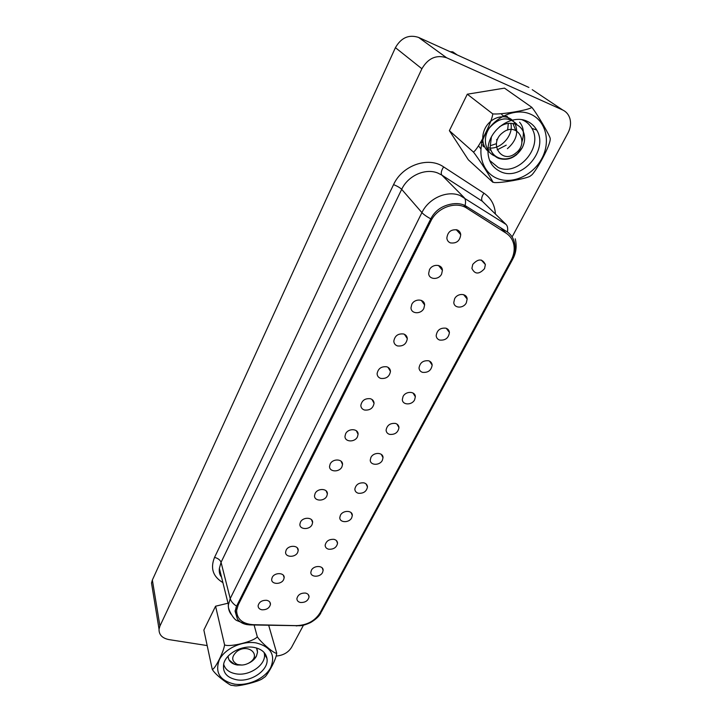 <?xml version="1.0" encoding="UTF-8"?>
<svg xmlns="http://www.w3.org/2000/svg" width="722" height="722" viewBox="0 0 722 722"><rect width="100%" height="100%" fill="white"/><g stroke="black" fill="none" stroke-linecap="round" stroke-linejoin="round"><path stroke-width="1.08" d="M511.808 258.99L511.997 259.189C514.578 254.433 515.526 249.415 514.822 244.153C513.874 238.91 511.411 234.858 507.413 231.997L465.085 205.553C461.629 203.83 457.577 203.243 452.92 203.812C442.514 205.346 435.131 210.364 430.772 218.874L236.572 606.173L235.101 611.254L237.403 619.007C239.533 621.922 242.646 623.781 246.734 624.566L249.632 624.909M265.705 654.728L264.839 654.592M207.178 645.576L168.912 639.593C162.17 638.194 158.876 634.71 159.039 629.151L159.941 626.046L421.892 68.761C428.083 58.166 436.332 54.502 446.629 57.778L562.664 109.979C566.328 111.711 568.755 114.627 569.947 118.724C571.138 123.399 570.479 128.155 567.979 132.983L512.53 236.148M303.457 625.207L291.589 647.291C288.34 652.498 283.223 655.423 276.237 656.045M492.918 182.314L468.334 159.806L449.373 130.673L467.296 94.203L504.488 88.138L531.807 107.316C536.933 113.39 550.696 136.945 550.227 138.75C550.633 145.05 537.105 169.517 531.943 174.805L529.912 176.339C525.3 178.812 501.736 183.135 494.245 182.549L492.909 182.043C491.538 178.803 478.217 157.928 473.424 152.053C478.054 149.544 492.63 120.863 492.711 113.85C500.057 114.942 529.659 109.979 531.807 107.316M231.69 685.368L230.742 685.178C226.284 682.696 215.219 674.718 212.241 669.294L203.857 630.044L215.571 606.209L228.017 603.213M446.629 57.778L418.57 37.418C408.832 34.277 401.116 37.697 395.421 47.67L152.36 580.019L151.512 583.042L152.234 587.437M532.24 89.681L562.664 109.979M418.57 37.418L528.883 87.443M457.143 54.908L452.784 51.849L450.077 51.704M480.653 142.234L481.926 142.992M503.478 115.953L501.709 114.554M496.546 139.779L497.801 138.805M482.088 144.851L483.794 145.384M490.617 145.609L496.402 143.696M507.629 130.104L508.333 123.381M506.23 116.702L505.391 115.466M483.036 146.349L484.074 146.837M488.018 147.929L489.633 148.073M491.122 148.073C502.404 148.118 513.676 134.328 510.824 123.489M509.209 119.157L507.015 116.233M487.413 149.382L491.005 150.239M497.187 149.86L506.221 145.176M515.679 130.402L512.945 123.516M490.491 148.822C493.361 159.345 507.241 162.152 515.761 154.869L516.627 154.156L516.474 154.833C508.604 160.203 501.357 160.564 494.732 155.907M495.021 156.132C485.003 152.216 482.206 138.046 489.507 127.821C498.947 117.37 508.026 116.125 516.726 124.085M489.534 152.333C480.933 146.918 480.347 132.045 488.641 123.3C496.528 114.672 509.922 114.536 514.741 123.227M514.957 123.597L515.219 124.094C518.631 132.974 516.031 141.169 507.404 148.687M502.783 132.613C516.997 121.106 530.101 143.019 515.508 153.281C501.655 164.67 488.09 143.263 502.783 132.613M518.947 126.097C521.771 128.299 523.558 131.269 524.307 134.996C525.065 139.283 524.352 143.552 522.187 147.793L516.474 154.833M527.087 121.251C531.257 123.119 534.461 126.052 536.717 130.05C549.126 150.158 521.618 181.655 500.833 171.782C491.312 167.305 487.061 159.138 488.099 147.27C489.976 128.841 512.187 113.959 527.087 121.251M489.579 160.392L498.27 167.522C517.809 176.827 543.585 147.216 531.879 128.354C529.749 124.59 526.735 121.837 522.818 120.096L522.015 119.762M492.711 113.85L467.296 94.203M473.424 152.053L449.373 130.673M491.384 137.063L490.139 147.126C491.113 152.55 493.947 156.295 498.649 158.371C508.189 161.105 516.04 157.586 522.214 147.82C524.38 143.57 525.093 139.301 524.334 135.023C523.279 130.023 520.544 126.503 516.14 124.464C510.707 122.343 505.165 123.119 499.516 126.801M519.569 122.226C523.667 126.873 524.461 133.435 521.952 141.9M480.897 148.867L478.56 145.943M507.747 112.912L508.829 113.688M248.819 663.076L251.482 661.46M236.924 651.452C247.836 643.14 261.554 654.565 250.146 662.218L249.207 662.841C245.038 665.17 240.977 665.657 237.033 664.294C231.329 660.937 231.293 656.65 236.924 651.452M257.276 649.773L257.519 652.219L256.373 656.181L252.24 660.955M228.323 658.067L229.082 659.998L234.262 664.132L241.933 665.052M253.792 647.381C261.409 648.843 265.795 652.535 266.959 658.455C269.207 669.781 251.437 682.38 236.933 679.835C226.627 677.723 222.241 672.299 223.775 663.581C226.148 653.572 241.735 645.152 253.792 647.381M212.241 669.294C214.533 670.097 223.811 651.831 224.578 644.854C229.515 647.571 254.261 641.407 257.303 636.75C260.877 642.589 275.407 654.755 276.707 653.085C276.373 659.339 268.512 673.066 265.308 676.64L261.815 679.113C256.662 681.992 242.845 685.458 236.103 685.9L234.118 685.729M223.63 664.114C225.102 669.42 229.28 672.669 236.184 673.87C249.821 676.297 266.517 664.439 264.378 653.762L264.108 652.489M276.707 653.085L268.701 625.315M257.303 636.75L254.108 625.017M224.578 644.854L215.571 606.209M228.134 656.117C228.36 660.919 231.401 663.879 237.267 665.007L242.511 665.016M248.305 663.347C252.05 661.605 254.74 659.231 256.391 656.217L257.528 652.255L256.545 647.986M250.11 624.927L300.226 625.739C309.133 624.44 315.667 620.406 319.837 613.637L511.934 259.297L513.125 258.431C516.221 252.348 516.925 245.814 515.246 238.829M235.201 610.37L237.403 619.007M511.059 260.48C513.685 255.543 514.66 250.579 513.983 245.597C513.116 240.209 510.481 236.067 506.086 233.17L466.89 208.243C456.006 200.779 437.261 207.458 430.826 221.149L238.188 604.964L236.617 610.397C236.825 619.043 242.303 623.799 253.043 624.674L296.435 625.631C306.994 625.252 314.855 621.019 320.008 612.933L511.059 260.48M472.739 264.423L471.908 268.403C474.868 274.486 479.083 274.559 484.543 268.647L485.383 264.559C482.386 258.548 478.172 258.503 472.739 264.423M457.152 229.912C451.097 229.154 447.658 231.888 446.846 238.116C447.126 240.453 448.335 242.06 450.465 242.908C456.557 243.63 459.968 240.868 460.726 234.614C460.428 232.34 459.237 230.769 457.152 229.912M429.455 269.802L428.669 273.43C428.787 279.775 438.759 280.208 441.62 274.026L442.415 270.29C442.252 264.008 432.288 263.602 429.455 269.802M411.757 304.422L410.998 307.78C410.998 314.043 421.034 314.494 423.85 308.402L424.617 304.946C424.572 298.755 414.545 298.321 411.757 304.422M466.34 302.789L467.152 299.007C466.881 293.096 457.387 292.924 454.598 298.818L453.795 302.5C454.021 308.474 463.524 308.664 466.34 302.789M439.662 340.062C445.366 340.585 448.624 338.067 449.418 332.499C449.165 330.369 448.019 328.934 445.961 328.194C440.276 327.644 437.018 330.144 436.178 335.685C436.413 337.869 437.577 339.322 439.662 340.062M422.541 372.344C428.11 372.823 431.314 370.404 432.153 365.079C431.927 362.94 430.772 361.514 428.669 360.792C423.128 360.287 419.915 362.688 419.031 368.003C419.238 370.178 420.412 371.622 422.541 372.344M403.643 333.988C398.039 333.393 394.763 335.802 393.815 341.208C393.995 343.555 395.223 345.134 397.506 345.928C403.138 346.497 406.405 344.06 407.298 338.636C407.109 336.335 405.89 334.782 403.643 333.988M386.784 366.794C381.297 366.253 378.075 368.563 377.101 373.743C377.254 376.081 378.49 377.642 380.801 378.418C386.306 378.933 389.519 376.586 390.458 371.397C390.286 369.104 389.059 367.57 386.784 366.794M414.618 399.808L415.34 396.775C415.385 391.107 405.719 390.873 403.057 396.513L402.344 399.465C402.271 405.186 411.937 405.43 414.618 399.808M389.645 434.391C394.97 434.77 398.075 432.523 398.968 427.632C398.797 425.511 397.632 424.112 395.457 423.426C390.151 423.02 387.028 425.249 386.099 430.132C386.252 432.288 387.434 433.705 389.645 434.391M370.368 398.715C365.007 398.228 361.83 400.466 360.829 405.421C360.955 407.75 362.2 409.284 364.547 410.033C369.935 410.502 373.103 408.246 374.059 403.273C373.915 400.99 372.687 399.474 370.368 398.715M345.63 433.778L344.99 436.278C344.647 442.117 354.818 442.568 357.435 436.864L358.085 434.292C358.401 428.498 348.23 428.056 345.63 433.778M330.18 464.011L329.566 466.34C329.16 472.071 339.349 472.504 341.912 466.89L342.535 464.49C342.914 458.804 332.725 458.38 330.18 464.011M382.353 460.329L383.021 457.685C383.22 452.198 373.491 451.972 370.928 457.432L370.269 460.004C370.043 465.537 379.772 465.771 382.353 460.329M358.419 493.27C363.527 493.577 366.55 491.465 367.471 486.962C367.354 484.868 366.171 483.505 363.933 482.865C358.834 482.54 355.811 484.633 354.845 489.128C354.962 491.258 356.154 492.639 358.419 493.27M315.126 493.46L314.539 495.635C314.079 501.258 324.268 501.664 326.786 496.149L327.382 493.911C327.815 488.334 317.626 487.928 315.126 493.46M300.451 522.159L299.892 524.199C299.377 529.713 309.576 530.083 312.039 524.677L312.608 522.575C313.104 517.105 302.906 516.726 300.451 522.159M351.704 517.809L352.318 515.49C352.643 510.192 342.887 509.994 340.414 515.273L339.809 517.53C339.466 522.872 349.213 523.071 351.704 517.809M328.736 549.234C333.663 549.46 336.596 547.484 337.544 543.305C337.454 541.247 336.262 539.93 333.988 539.343C329.07 539.099 326.127 541.058 325.153 545.236C325.234 547.321 326.425 548.657 328.736 549.234M286.147 550.137L285.614 552.059C285.055 557.456 295.244 557.79 297.663 552.483L298.204 550.507C298.746 545.146 288.556 544.812 286.147 550.137M272.203 577.429L271.689 579.224C271.093 584.522 281.273 584.82 283.638 579.604L284.161 577.753C284.748 572.492 274.559 572.194 272.203 577.429M300.487 602.491C305.244 602.644 308.104 600.776 309.061 596.886C308.998 594.883 307.807 593.61 305.487 593.069C300.74 592.906 297.879 594.757 296.895 598.646C296.95 600.677 298.141 601.967 300.487 602.491M322.563 572.474L323.122 570.425C323.555 565.326 313.781 565.173 311.399 570.272L310.848 572.266C310.406 577.401 320.162 577.555 322.563 572.474M261.86 609.783C266.589 609.946 269.459 608.123 270.461 604.323C270.443 602.211 269.198 600.875 266.725 600.316C262.014 600.126 259.135 601.94 258.106 605.74C258.115 607.879 259.369 609.224 261.86 609.783M430.772 218.874C426.54 216.528 423.579 214.443 421.919 212.611L230.21 598.574L228.414 604.81C228.152 608.303 229.036 611.444 231.049 614.223M236.572 606.173C233.125 603.899 231.004 601.363 230.21 598.574L221.058 562.312L219.371 568.404L221.501 576.986M495.409 214.046C494.859 205.012 491.023 198.054 483.921 193.171L443.633 166.908C428.345 156.151 402.19 165.338 393.571 184.615L214.542 557.393C210.174 568.241 212.963 576.643 222.899 582.618M152.36 580.019L159.941 626.046M395.421 47.67L421.892 68.761M487.982 206.781L482.332 201.267C481.06 199.434 481.592 196.736 483.921 193.171M443.633 166.908C441.277 170.591 440.682 173.325 441.855 175.112L482.332 201.267L506.077 224.461L460.058 195.5C447.08 190.066 428.651 198.324 421.919 212.611L401.685 189.345C400.033 187.72 397.326 186.15 393.571 184.615M214.542 557.393C217.963 558.277 220.138 559.911 221.058 562.312L401.685 189.345C407.975 175.636 425.484 167.82 437.956 173.109L441.855 175.112L464.111 197.557C465.591 199.146 465.916 201.808 465.085 205.553M497.35 178.496C512.385 184.651 532.917 175.428 541.807 158.56C550.913 141.792 546.058 120.908 530.724 114.247C515.544 107.334 493.812 117.027 485.076 134.644C476.123 152.161 482.179 172.576 497.35 178.496M234.686 684.158C248.305 686.153 264.983 678.463 270.705 667.579C275.741 655.007 270.885 646.786 256.12 642.896C242.339 640.558 224.867 648.582 219.326 659.8C214.714 672.597 219.831 680.72 234.686 684.158M319.837 613.637L321.75 611.236L512.764 259.09M296.101 625.875L297.031 625.893M507.413 231.997C508.035 228.549 507.593 226.04 506.077 224.461M500.563 227.674L506.086 233.17M466.89 208.243L463.659 204.922M430.068 220.273L430.826 221.149M238.188 604.964L237.845 603.637M151.512 583.042L159.039 629.151M246.734 624.566L236.654 620.469C233.341 619.07 227.259 608.375 228.414 604.81L219.371 568.404C218.946 571.977 219.659 574.874 221.528 577.086M492.909 182.043L494.245 182.549M531.879 128.354L536.717 130.05M249.207 662.841L250.2 662.309M237.033 664.294L234.262 664.132M230.742 685.178L236.103 685.9M264.378 653.762L266.959 658.455M321.01 612.653C319.404 616.083 315.902 619.395 310.496 622.608C302.337 626.164 301.579 625.396 300.226 625.739M514.822 244.153L513.306 242.628M235.923 607.662L236.617 610.397M481.303 260.055L485.383 264.559M456.205 229.65L460.726 234.614M438.516 265.488L442.415 270.29M421.269 300.361L424.617 304.946M463.596 294.648L467.152 299.007M446.331 328.329L449.418 332.499M429.482 361.108L432.153 365.079M404.437 334.295L407.298 338.636M388.003 367.317L390.458 371.397M413.038 393.03L415.34 396.775M396.992 424.112L398.968 427.632M371.965 399.447L374.059 403.273M356.316 430.727L358.085 434.292M341.028 461.178L342.535 464.49M381.315 454.391L383.021 457.685M366.009 483.875L367.471 486.962M326.091 490.834L327.382 493.911M311.516 519.714L312.608 522.575M351.063 512.62L352.318 515.49M336.461 540.625L337.544 543.305M297.274 547.863L298.204 550.507M283.367 575.299L284.161 577.753M308.258 594.567L309.061 596.886M322.192 567.934L323.122 570.425M269.784 602.049L270.461 604.323"/></g></svg>
